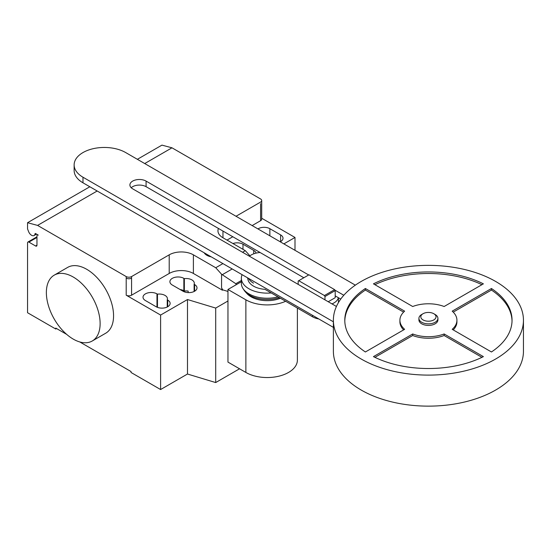 <?xml version="1.0" encoding="UTF-8"?>
<svg xmlns="http://www.w3.org/2000/svg" width="551" height="551" viewBox="0 0 551 551"><rect width="100%" height="100%" fill="white"/><g stroke="black" fill="none" stroke-linecap="round" stroke-linejoin="round"><path stroke-width="0.83" d="M435.138 314.497L433.795 313.719L435.138 314.497A9.505 5.489 180 0 1 437.921 318.375L437.921 319.924A9.505 5.489 180 0 1 432.053 324.994A9.505 5.489 180 0 1 421.701 323.802A9.505 5.489 180 0 1 418.912 319.924L418.912 318.375A9.505 5.489 180 0 1 421.701 314.497L423.044 313.719A7.604 4.387 180 0 1 433.795 313.719L433.795 313.719A7.604 4.387 180 0 1 433.795 319.924A7.604 4.387 180 0 1 423.044 319.924A7.604 4.387 180 0 1 423.044 313.719M437.921 318.375A9.505 5.489 180 0 1 432.053 323.444A9.505 5.489 180 0 1 421.701 322.252A9.505 5.489 180 0 1 418.912 318.375M523.45 320.234L523.45 351.276A95.034 54.866 180 0 1 464.782 401.961A95.034 54.866 180 0 1 361.222 390.067A95.034 54.866 180 0 1 333.383 351.276L333.383 320.234A95.034 54.866 180 0 1 392.05 269.549A95.034 54.866 180 0 1 495.618 281.437A95.034 54.866 180 0 1 523.45 320.234A95.034 54.866 180 0 1 464.782 370.926A95.034 54.866 180 0 1 361.222 359.032A95.034 54.866 180 0 1 333.383 320.234M403.614 329.904A28.507 16.461 180 0 1 399.909 321.791L399.909 320.234A28.507 16.461 0 0 0 404.634 329.312L365.389 351.972A83.628 48.281 180 0 1 344.788 320.234A83.628 48.281 180 0 1 365.389 288.504L404.634 311.157A28.507 16.461 0 0 0 399.909 320.234M403.614 312.121L365.389 290.053A83.628 48.281 0 0 0 344.802 321.013M365.389 288.504L365.389 290.053M373.454 283.848A83.628 48.281 180 0 1 483.385 283.848L444.14 306.508A28.507 16.461 0 0 0 412.699 306.508L373.454 283.848M481.932 284.688A83.628 48.281 0 0 0 374.907 284.688M491.444 288.504A83.628 48.281 180 0 1 512.044 320.234A83.628 48.281 180 0 1 491.444 351.972L452.199 329.312A28.507 16.461 0 0 0 456.931 320.234A28.507 16.461 0 0 0 452.199 311.157L491.444 288.504L491.444 290.053L453.225 312.121M456.931 320.234L456.931 321.791A28.507 16.461 180 0 1 453.225 329.904M512.037 321.013A83.628 48.281 0 0 0 491.444 290.053M444.14 333.968L483.385 356.628A83.628 48.281 180 0 1 373.454 356.628L412.699 333.968A28.507 16.461 0 0 0 444.14 333.968L444.14 335.518A28.507 16.461 180 0 1 412.699 335.518L374.907 357.337M412.699 333.968L412.699 335.518M481.932 357.337L444.14 335.518M328.224 301.728L335.194 297.705L335.194 290.611L334.629 289.64L308.946 274.811L298.732 280.707L324.415 295.536L334.629 289.64M324.415 295.536L324.98 296.514L335.194 290.611M324.98 296.514L324.98 299.854M298.174 284.378L298.174 281.031L298.732 280.707M249.383 256.208A15.208 8.782 180 0 1 260.12 252.523M338.348 297.685A15.208 8.782 180 0 1 331.971 303.89M247.289 277.67A15.208 8.782 0 0 0 247.826 278.53A19.388 11.192 0 0 0 253.501 286.127A19.388 11.192 0 0 0 264.962 289.33L312.486 316.77A15.208 8.782 0 0 0 318.802 318.96M343.81 295.253L334.905 290.115M308.677 274.97L146.077 181.093A9.477 5.469 0 0 0 135.746 179.908A9.477 5.469 0 0 0 129.898 184.964A9.477 5.469 0 0 0 132.674 188.828L336.427 306.466M131.228 187.753A9.477 5.469 180 0 1 146.077 186.679L303.835 277.759M335.194 295.866L340.745 299.069M333.383 321.791L82.981 177.222A30.202 17.439 180 0 1 74.137 164.894A30.202 17.439 180 0 1 92.775 148.784A30.202 17.439 180 0 1 125.69 152.565L355.347 285.156M74.137 164.894L74.137 170.479A30.202 17.439 0 0 0 82.981 182.808L333.383 327.377M253.109 281.031A18.61 10.744 0 0 0 254.052 281.616M248.625 278.441A19.388 11.192 0 0 0 253.501 283.166M242.096 274.673A25.849 14.925 0 0 0 241.359 278.214A25.849 14.925 0 0 0 248.928 288.765A25.849 14.925 0 0 0 271.237 292.953M241.359 278.214L241.359 283.304A25.849 14.925 0 0 0 243.032 288.593A25.849 14.925 0 0 0 248.928 293.855A25.849 14.925 0 0 0 278.007 296.865M243.032 288.593L244.162 290.315A24.643 14.23 0 0 0 245.477 291.982A24.643 14.23 0 0 0 249.782 295.329A24.643 14.23 0 0 0 279.364 297.643M245.477 291.982L247.075 293.704A22.832 13.183 0 0 0 251.063 296.81A22.832 13.183 0 0 0 280.404 298.249M285.659 301.28A30.181 17.425 180 0 1 245.87 299.813L227.962 289.475L241.359 281.74M227.962 289.475L227.962 362.103L245.87 372.442A30.181 17.425 0 0 0 278.758 376.216A30.181 17.425 0 0 0 297.388 360.12L297.388 308.05M73.242 277.029A38.012 21.944 60 0 1 98.078 310.53A38.012 21.944 60 0 1 92.251 340.993A38.012 21.944 60 0 1 73.242 339.106A38.012 21.944 60 0 1 48.412 305.612A38.012 21.944 60 0 1 54.239 275.149A38.012 21.944 60 0 1 73.242 277.029M92.251 340.993L105.689 333.231A38.012 21.944 -120 0 0 111.516 302.768A38.012 21.944 -120 0 0 86.686 269.274A38.012 21.944 -120 0 0 67.677 267.393L54.239 275.149M257.944 228.92A8.175 4.718 180 0 1 269.866 228.693L280.617 234.898A8.175 4.718 180 0 1 283.014 238.239A8.175 4.718 180 0 1 280.225 241.786M156.167 306.749L145.416 300.543A8.175 4.718 180 0 1 143.019 297.209A8.175 4.718 180 0 1 148.067 292.85A8.175 4.718 180 0 1 156.973 293.869L157.469 294.151A8.175 4.718 180 0 1 167.428 298.759A8.175 4.718 180 0 1 167.235 299.792L167.724 300.075A8.175 4.718 180 0 1 170.121 303.415A8.175 4.718 180 0 1 165.073 307.775A8.175 4.718 180 0 1 156.167 306.749M167.235 307.01L167.235 299.792M157.469 307.362L157.469 294.151M227.962 300.991L215.703 308.071L187.485 299.537L160.603 315.055L160.603 389.543L131.035 372.476L131.035 371.539L79.778 341.951M187.485 299.537L187.485 374.026L160.603 389.543M126.2 276.568A3.802 2.197 0 0 0 131.572 276.568L131.572 278.117A3.802 2.197 180 0 1 126.2 278.117L126.2 276.568L37.578 225.407L97.169 191.004M160.603 315.055L126.2 295.191A3.802 2.197 0 0 0 131.572 295.191L169.205 273.461A17.109 9.877 0 0 1 193.394 273.461L222.425 290.225L222.742 289.867L221.564 287.829L221.564 274.24L215.737 267.745L222.914 263.598M215.737 267.745L193.394 254.837A17.109 9.877 0 0 0 169.205 254.837L131.572 276.568M236.289 284.667L235.8 283.717L221.564 274.24M235.8 283.717L241.359 280.514M242.55 252.262L245.305 250.671L249.906 255.802M221.564 287.829L222.425 290.053M227.962 291.451L222.742 289.867M218.437 228.458A17.109 9.877 0 0 0 217.955 230.786A17.109 9.877 0 0 0 222.962 237.77L245.305 250.671M256.057 253.123A8.175 4.718 0 0 0 253.735 250.416L242.984 244.21A8.175 4.718 0 0 0 232.928 243.528M184.344 278.634L183.855 278.351A8.175 4.718 0 0 0 174.949 277.325A8.175 4.718 0 0 0 169.901 281.685A8.175 4.718 0 0 0 172.298 285.025L183.049 291.231A8.175 4.718 0 0 0 191.955 292.257A8.175 4.718 0 0 0 196.996 287.897A8.175 4.718 0 0 0 194.606 284.557L194.11 284.275A8.175 4.718 0 0 0 194.31 283.242A8.175 4.718 0 0 0 184.344 278.634L184.344 291.052A8.175 4.718 180 0 1 188.166 291.086L188.166 292.602M194.11 284.275L194.11 291.493M180.101 289.53A8.175 4.718 180 0 1 183.855 290.77L184.344 291.052M187.485 374.026L215.703 382.559L239.547 368.791M215.703 308.071L215.703 382.559M226.991 240.098L232.797 236.751M252.151 225.573L260.595 220.703A3.802 2.197 180 0 0 261.704 219.146L261.704 200.523A3.802 2.197 180 0 1 260.595 202.079L236.021 216.261M283.868 243.886L294.999 237.46L294.999 250.312M294.999 237.46L261.704 218.237M261.704 200.523A3.802 2.197 180 0 0 260.595 198.973L171.981 147.813L161.946 145.127L137.378 159.308M66.712 334.402L55.775 328.086L55.775 329.023L27.55 312.727L27.55 242.895A1.901 1.095 60 0 1 27.943 242.02A1.901 1.095 60 0 1 28.893 242.116L35.615 245.994A1.901 1.095 -120 0 0 36.566 246.09A1.901 1.095 -120 0 0 36.958 245.223L36.958 235.911A1.901 1.095 60 0 1 37.351 235.036A1.901 1.095 60 0 1 38.301 235.132L35.581 233.562A0.758 0.441 -120 0 0 35.044 233.789A4.938 2.851 60 0 1 34.052 235.532A4.938 2.851 60 0 1 28.556 231.516L27.55 228.927L27.55 222.714L37.578 225.407M56.581 328.554L55.775 329.023M89.827 186.761L27.55 222.714M144.72 163.551L171.981 147.813M204.194 252.792A11.041 6.378 0 0 0 206.88 255.306A11.041 6.378 0 0 0 211.24 256.856M312.486 315.317L312.486 316.77M146.077 186.679L146.077 181.093M82.981 182.808L82.981 177.222M245.87 372.442L245.87 299.813M280.617 241.572L280.617 234.898M269.866 235.8L269.866 228.693M167.724 306.749L167.724 300.075M156.973 307.162L156.973 293.869M131.572 278.117L131.572 295.191M126.2 278.117L126.2 295.191M169.205 254.837L169.205 273.461M222.267 274.708L232.212 268.964M193.394 254.837L193.394 273.461M253.735 250.416L253.735 253.818M242.984 249.334L242.984 244.21M183.855 278.351L183.855 290.77M194.606 284.557L194.606 291.231M222.962 231.069L222.962 237.77M260.595 203.629L260.595 220.703M35.505 233.521L35.044 233.789M36.958 245.223L35.615 245.994M36.958 237.46L28.893 242.116M338.445 302.568L338.445 297.747M34.052 235.532L36.524 234.106M37.351 235.036L37.743 234.809M27.943 242.02L36.958 236.82"/></g></svg>
